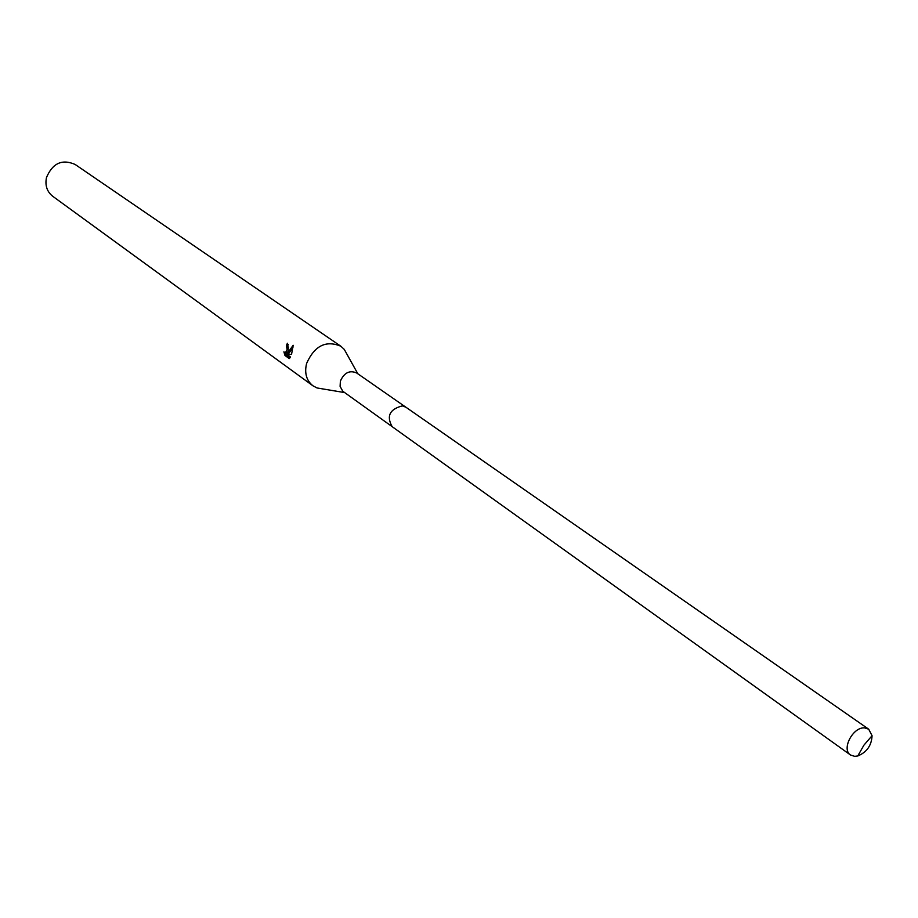 <?xml version="1.0" encoding="UTF-8"?>
<svg xmlns="http://www.w3.org/2000/svg" width="918" height="918" viewBox="0 0 918 918"><rect width="100%" height="100%" fill="white"/><g stroke="black" fill="none" stroke-linecap="round" stroke-linejoin="round"><path stroke-width="1.38" d="M405.595 407.018L356.609 372.938C349.574 369.988 344.158 372.708 340.383 381.108L340.096 386.386L342.758 391.217L391.871 426.445M347.348 354.922L344.261 349.379L340.83 346.224C325.901 340.016 314.495 345.765 306.589 363.471C304.317 373.075 306.417 380.511 312.9 385.778L317.031 387.958L323.285 389.002M288.309 344.457L287.747 345.742L286.37 345.547L287.414 343.24L288.275 350.378L287.483 353.143L293.163 345.294L291.534 354.428L287.024 354.497L290.49 356.987L289.25 358.559M340.83 346.224L75.15 164.46C62.149 158.791 52.601 163.14 46.485 177.518C44.89 185.402 46.967 191.644 52.693 196.257L312.9 385.778M289.25 358.571L284.982 355.495L283.892 351.835L285.349 352.971L287.127 349.551L286.37 345.547M287.747 345.742L288.608 348.151M293.14 346.981L288.86 353.338L287.483 353.143M287.919 351.812L286.209 353.086M285.464 352.982L286.416 355.679L289.755 358.089M286.416 355.691L284.982 355.495M864.664 727.905C852.994 726.666 841.163 749.317 850.493 754.986L854.692 756.352L857.756 755.984C866.81 752.244 871.572 745.485 872.066 735.708L868.703 729.202L864.664 727.905M868.703 729.202L405.894 407.213L402.325 405.871C389.657 409.233 386.271 416.164 392.158 426.663L850.493 754.986M344.583 392.571L317.031 387.958M285.349 352.971L286.737 353.155M357.836 373.798L344.261 349.379M857.756 755.984L863.93 745.152L872.066 735.708"/></g></svg>
